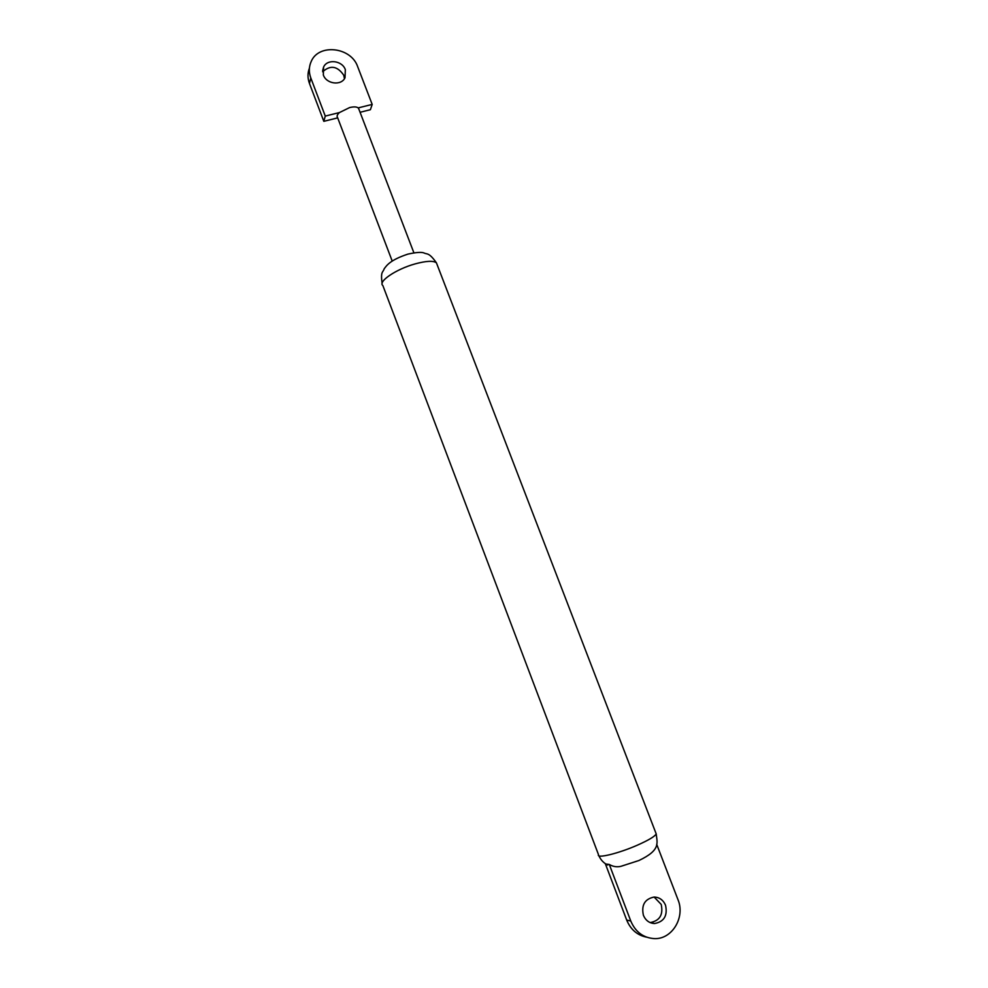 <?xml version="1.0" encoding="UTF-8"?>
<svg xmlns="http://www.w3.org/2000/svg" width="988" height="988" viewBox="0 0 988 988"><rect width="100%" height="100%" fill="white"/><g stroke="black" fill="none" stroke-linecap="round" stroke-linejoin="round"><path stroke-width="1.48" d="M358.928 109.298L358.212 107.89C356.594 106.716 353.753 106.605 349.666 107.556L339.452 112.558C337.254 114.559 336.612 116.201 337.538 117.473L392.211 261.091M323.335 74.952L323.57 67.098C327.164 58.65 342.305 60.478 345.343 69.679L345.01 77.768C341.292 85.993 326.349 84.091 323.335 74.952M322.656 71.791C330.387 64.85 337.414 65.998 343.75 75.236L344.454 78.694M339.452 112.558L325.262 116.078L310.8 77.953C308.713 72.21 308.849 66.727 311.195 61.503C318.679 43.225 351.185 47.041 357.693 66.727L372.192 104.419L370.401 109.705L360.077 112.286M372.192 104.419L358.212 107.89M337.686 117.868L323.817 121.339L325.262 116.078M323.817 121.339L309.466 83.486C307.54 78.213 307.515 73.124 309.392 68.209M609.3 864.463L605.422 863.944L626.688 920.05L630.776 921.026L609.3 864.463C612.98 866.637 616.821 867.266 620.847 866.353L638.903 860.523C660.898 850.063 657.181 843.097 656.205 833.921L655.773 832.798M665.542 905.267C667.752 915.654 664.097 921.755 654.55 923.533C649.363 923.237 645.646 920.495 643.398 915.296C641.212 905.107 644.744 899.031 654.019 897.055C659.366 897.203 663.207 899.932 665.542 905.267M654.142 897.055L661.207 904.415C663.393 914.727 659.762 920.767 650.289 922.545L650.018 922.533M646.584 937.167C637.272 935.265 630.64 929.56 626.688 920.05M656.687 844.295L677.966 899.623C685.487 917.346 671.976 939.724 654.081 938.6C643.213 937.773 635.445 931.919 630.776 921.026M309.466 83.486L310.8 77.953M598.493 854.669C596.097 858.93 618.55 853.509 637.581 845.086C648.647 840.146 654.859 836.428 656.205 833.921L436.424 262.845C433.349 260.536 426.248 260.881 415.121 263.895C396.052 269.131 377.601 281.704 382.862 285.557L598.493 854.669M437.178 264.796L436.424 262.845C428.854 252.039 426.902 254.509 424.124 253.002C421.666 251.928 416.244 252.298 407.883 254.126C389.951 260.054 386.592 265.574 384.159 268.86C382.936 272.836 380.442 270.971 382.109 283.581M413.898 252.817L358.508 108.186M322.644 70.728L323.57 67.098M598.926 855.806C600.815 860.029 603.754 863.117 607.731 865.043M650.289 922.545L654.55 923.533"/></g></svg>
